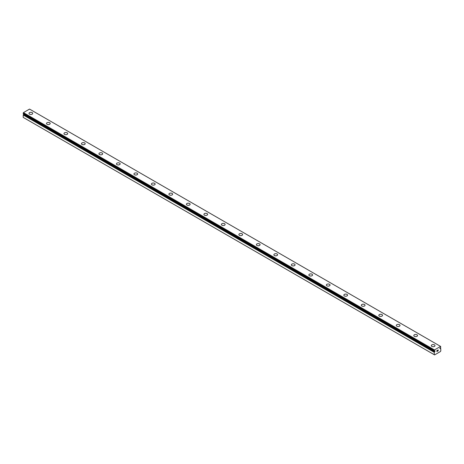 <?xml version="1.0" encoding="UTF-8"?>
<svg xmlns="http://www.w3.org/2000/svg" width="464" height="464" viewBox="0 0 464 464"><rect width="100%" height="100%" fill="white"/><g stroke="black" fill="none" stroke-linecap="round" stroke-linejoin="round"><path stroke-width="0.7" d="M434.24 354.705L434.594 354.908L440.446 351.526L440.8 350.917L440.754 348.47A0.8 0.458 -60 0 1 440.58 348.435A0.8 0.458 -60 0 1 440.487 348.348L439.913 348.568L440.487 347.698A0.8 0.458 -60 0 1 440.783 347.24L440.58 346.405L434.461 349.937L434.246 351.01A0.8 0.458 -60 0 1 434.466 351.039A0.8 0.458 -60 0 1 434.553 351.126L435.128 350.906L434.838 351.567L23.797 114.254L23.513 114.463A0.8 0.458 -60 0 1 23.246 114.892L23.2 117.392L434.24 354.705L434.287 352.199L23.246 114.892M29 113.384A1.856 1.073 180 0 1 30.143 112.392A1.856 1.073 180 0 1 32.167 112.624A1.856 1.073 180 0 1 32.706 113.384A1.856 1.073 180 0 1 31.564 114.37A1.856 1.073 180 0 1 29.539 114.138A1.856 1.073 180 0 1 29 113.384A1.856 1.073 180 0 1 30.143 112.398A1.856 1.073 180 0 1 32.167 112.63A1.856 1.073 180 0 1 32.706 113.384M46.487 123.482A1.856 1.073 180 0 1 47.635 122.49A1.856 1.073 180 0 1 49.654 122.722A1.856 1.073 180 0 1 50.199 123.482A1.856 1.073 180 0 1 49.051 124.468A1.856 1.073 180 0 1 47.032 124.236A1.856 1.073 180 0 1 46.487 123.482A1.856 1.073 180 0 1 47.635 122.496A1.856 1.073 180 0 1 49.654 122.728A1.856 1.073 180 0 1 50.199 123.482M63.98 133.58A1.856 1.073 180 0 1 65.122 132.588A1.856 1.073 180 0 1 67.147 132.82A1.856 1.073 180 0 1 67.692 133.58A1.856 1.073 180 0 1 66.543 134.566A1.856 1.073 180 0 1 64.525 134.334A1.856 1.073 180 0 1 63.98 133.58A1.856 1.073 180 0 1 65.128 132.594A1.856 1.073 180 0 1 67.147 132.826A1.856 1.073 180 0 1 67.692 133.58M81.473 143.678A1.856 1.073 180 0 1 82.615 142.686A1.856 1.073 180 0 1 84.639 142.918A1.856 1.073 180 0 1 85.179 143.678A1.856 1.073 180 0 1 84.036 144.664A1.856 1.073 180 0 1 82.012 144.432A1.856 1.073 180 0 1 81.473 143.678A1.856 1.073 180 0 1 82.615 142.692A1.856 1.073 180 0 1 84.639 142.924A1.856 1.073 180 0 1 85.179 143.678M102.126 153.021A1.856 1.073 180 0 1 102.672 153.775A1.856 1.073 180 0 1 101.529 154.767A1.856 1.073 180 0 1 99.505 154.535A1.856 1.073 180 0 1 98.96 153.775A1.856 1.073 180 0 1 100.108 152.789A1.856 1.073 180 0 1 102.126 153.021M98.96 153.775A1.856 1.073 180 0 1 100.108 152.784A1.856 1.073 180 0 1 102.126 153.016A1.856 1.073 180 0 1 102.672 153.775M116.452 163.873A1.856 1.073 180 0 1 117.595 162.881A1.856 1.073 180 0 1 119.619 163.113A1.856 1.073 180 0 1 120.164 163.879A1.856 1.073 180 0 1 119.016 164.865A1.856 1.073 180 0 1 116.998 164.633A1.856 1.073 180 0 1 116.452 163.873A1.856 1.073 180 0 1 117.601 162.887A1.856 1.073 180 0 1 119.619 163.119A1.856 1.073 180 0 1 120.164 163.873M133.945 173.971A1.856 1.073 180 0 1 135.088 172.985A1.856 1.073 180 0 1 137.112 173.217A1.856 1.073 180 0 1 137.651 173.977A1.856 1.073 180 0 1 136.509 174.963A1.856 1.073 180 0 1 134.485 174.731A1.856 1.073 180 0 1 133.945 173.971A1.856 1.073 180 0 1 135.094 172.985A1.856 1.073 180 0 1 137.112 173.217A1.856 1.073 180 0 1 137.651 173.971M151.432 184.069A1.856 1.073 180 0 1 152.581 183.083A1.856 1.073 180 0 1 154.599 183.315A1.856 1.073 180 0 1 155.144 184.075A1.856 1.073 180 0 1 154.002 185.061A1.856 1.073 180 0 1 151.977 184.829A1.856 1.073 180 0 1 151.432 184.069A1.856 1.073 180 0 1 152.581 183.083A1.856 1.073 180 0 1 154.599 183.321A1.856 1.073 180 0 1 155.144 184.069M168.925 194.172A1.856 1.073 180 0 1 170.073 193.186A1.856 1.073 180 0 1 172.092 193.418A1.856 1.073 180 0 1 172.637 194.172M172.092 193.413A1.856 1.073 180 0 1 172.637 194.167A1.856 1.073 180 0 1 171.489 195.158A1.856 1.073 180 0 1 169.47 194.926A1.856 1.073 180 0 1 168.925 194.167A1.856 1.073 180 0 1 170.073 193.181A1.856 1.073 180 0 1 172.092 193.413M186.418 204.264A1.856 1.073 180 0 1 187.56 203.278A1.856 1.073 180 0 1 189.585 203.51A1.856 1.073 180 0 1 190.13 204.27A1.856 1.073 180 0 1 188.981 205.256A1.856 1.073 180 0 1 186.963 205.024A1.856 1.073 180 0 1 186.418 204.264A1.856 1.073 180 0 1 187.566 203.284A1.856 1.073 180 0 1 189.585 203.516A1.856 1.073 180 0 1 190.13 204.264M203.911 214.368A1.856 1.073 180 0 1 205.053 213.376A1.856 1.073 180 0 1 207.077 213.608A1.856 1.073 180 0 1 207.617 214.368A1.856 1.073 180 0 1 206.474 215.354A1.856 1.073 180 0 1 204.45 215.122A1.856 1.073 180 0 1 203.911 214.368A1.856 1.073 180 0 1 205.053 213.382A1.856 1.073 180 0 1 207.077 213.614A1.856 1.073 180 0 1 207.617 214.368M221.398 224.466A1.856 1.073 180 0 1 222.546 223.474A1.856 1.073 180 0 1 224.564 223.706A1.856 1.073 180 0 1 225.11 224.466A1.856 1.073 180 0 1 223.967 225.452A1.856 1.073 180 0 1 221.943 225.22A1.856 1.073 180 0 1 221.398 224.466A1.856 1.073 180 0 1 222.546 223.48A1.856 1.073 180 0 1 224.564 223.712A1.856 1.073 180 0 1 225.11 224.466M238.89 234.564A1.856 1.073 180 0 1 240.033 233.572A1.856 1.073 180 0 1 242.057 233.804A1.856 1.073 180 0 1 242.602 234.564A1.856 1.073 180 0 1 241.454 235.55A1.856 1.073 180 0 1 239.436 235.318A1.856 1.073 180 0 1 238.89 234.564A1.856 1.073 180 0 1 240.039 233.578A1.856 1.073 180 0 1 242.057 233.81A1.856 1.073 180 0 1 242.602 234.564M259.55 243.907A1.856 1.073 180 0 1 260.089 244.661A1.856 1.073 180 0 1 258.947 245.653A1.856 1.073 180 0 1 256.923 245.415A1.856 1.073 180 0 1 256.383 244.661A1.856 1.073 180 0 1 257.532 243.675A1.856 1.073 180 0 1 259.55 243.907M256.383 244.661A1.856 1.073 180 0 1 257.526 243.67A1.856 1.073 180 0 1 259.55 243.902A1.856 1.073 180 0 1 260.089 244.661M273.87 254.759A1.856 1.073 180 0 1 275.019 253.767A1.856 1.073 180 0 1 277.037 253.999A1.856 1.073 180 0 1 277.582 254.759A1.856 1.073 180 0 1 276.44 255.751A1.856 1.073 180 0 1 274.415 255.519A1.856 1.073 180 0 1 273.87 254.759A1.856 1.073 180 0 1 275.019 253.773A1.856 1.073 180 0 1 277.037 254.005A1.856 1.073 180 0 1 277.582 254.759M291.363 264.857A1.856 1.073 180 0 1 292.511 263.865A1.856 1.073 180 0 1 294.53 264.103A1.856 1.073 180 0 1 295.075 264.863A1.856 1.073 180 0 1 293.927 265.849A1.856 1.073 180 0 1 291.908 265.617A1.856 1.073 180 0 1 291.363 264.857A1.856 1.073 180 0 1 292.511 263.871A1.856 1.073 180 0 1 294.53 264.103A1.856 1.073 180 0 1 295.075 264.857M308.856 274.955A1.856 1.073 180 0 1 309.998 273.969A1.856 1.073 180 0 1 312.023 274.201A1.856 1.073 180 0 1 312.568 274.961A1.856 1.073 180 0 1 311.419 275.947A1.856 1.073 180 0 1 309.401 275.715A1.856 1.073 180 0 1 308.856 274.955A1.856 1.073 180 0 1 310.004 273.969A1.856 1.073 180 0 1 312.023 274.201A1.856 1.073 180 0 1 312.568 274.955M326.349 285.058A1.856 1.073 180 0 1 327.491 284.067A1.856 1.073 180 0 1 329.515 284.304A1.856 1.073 180 0 1 330.055 285.058M329.515 284.299A1.856 1.073 180 0 1 330.055 285.053A1.856 1.073 180 0 1 328.912 286.044A1.856 1.073 180 0 1 326.888 285.812A1.856 1.073 180 0 1 326.349 285.053A1.856 1.073 180 0 1 327.491 284.067A1.856 1.073 180 0 1 329.515 284.299M343.836 295.15A1.856 1.073 180 0 1 344.984 294.164A1.856 1.073 180 0 1 347.002 294.396A1.856 1.073 180 0 1 347.548 295.156A1.856 1.073 180 0 1 346.405 296.142A1.856 1.073 180 0 1 344.381 295.91A1.856 1.073 180 0 1 343.836 295.15A1.856 1.073 180 0 1 344.984 294.17A1.856 1.073 180 0 1 347.002 294.402A1.856 1.073 180 0 1 347.548 295.15M361.328 305.254A1.856 1.073 180 0 1 362.471 304.262A1.856 1.073 180 0 1 364.495 304.494A1.856 1.073 180 0 1 365.04 305.254A1.856 1.073 180 0 1 363.892 306.24A1.856 1.073 180 0 1 361.874 306.008A1.856 1.073 180 0 1 361.328 305.254A1.856 1.073 180 0 1 362.477 304.268A1.856 1.073 180 0 1 364.495 304.5A1.856 1.073 180 0 1 365.04 305.254M378.821 315.352A1.856 1.073 180 0 1 379.964 314.36A1.856 1.073 180 0 1 381.988 314.592A1.856 1.073 180 0 1 382.527 315.352A1.856 1.073 180 0 1 381.385 316.338A1.856 1.073 180 0 1 379.361 316.106A1.856 1.073 180 0 1 378.821 315.352A1.856 1.073 180 0 1 379.964 314.366A1.856 1.073 180 0 1 381.988 314.598A1.856 1.073 180 0 1 382.527 315.352M396.308 325.45A1.856 1.073 180 0 1 397.457 324.458A1.856 1.073 180 0 1 399.475 324.69A1.856 1.073 180 0 1 400.02 325.45A1.856 1.073 180 0 1 398.878 326.436A1.856 1.073 180 0 1 396.853 326.204A1.856 1.073 180 0 1 396.308 325.45A1.856 1.073 180 0 1 397.457 324.464A1.856 1.073 180 0 1 399.475 324.696A1.856 1.073 180 0 1 400.02 325.45M416.968 334.793A1.856 1.073 180 0 1 417.513 335.547A1.856 1.073 180 0 1 416.365 336.533A1.856 1.073 180 0 1 414.346 336.301A1.856 1.073 180 0 1 413.801 335.547A1.856 1.073 180 0 1 414.949 334.561A1.856 1.073 180 0 1 416.968 334.793M413.801 335.547A1.856 1.073 180 0 1 414.949 334.556A1.856 1.073 180 0 1 416.968 334.788A1.856 1.073 180 0 1 417.513 335.547M431.294 345.645A1.856 1.073 180 0 1 432.436 344.653A1.856 1.073 180 0 1 434.461 344.885A1.856 1.073 180 0 1 435 345.645A1.856 1.073 180 0 1 433.857 346.637A1.856 1.073 180 0 1 431.833 346.405A1.856 1.073 180 0 1 431.294 345.645A1.856 1.073 180 0 1 432.442 344.659A1.856 1.073 180 0 1 434.461 344.891A1.856 1.073 180 0 1 435 345.645M436.937 350.604L436.937 350.999L437.372 350.349L436.937 350.604M436.937 351.463L437.378 351.207L436.937 351.463M436.879 351.561L437.372 351.271L436.879 351.561L436.879 350.569L437.372 350.285M437.72 350.337L438.173 349.92M438.057 350.465L437.79 350.97L438.051 350.465M437.79 350.97L438.26 350.697L437.79 350.97M437.668 351.103L438.254 350.767L437.668 351.103L438.155 350.03M434.287 352.199A0.8 0.458 -60 0 0 434.553 351.776L434.838 351.567M23.2 113.68L434.24 350.999L23.2 113.68L23.42 112.624L29.539 109.092L440.58 346.405M440.203 348.464L439.86 348.267M434.461 349.937L23.42 112.624M434.24 350.32L23.2 113.007M434.24 352.309L23.2 114.997M440.417 348.342L439.959 348.075M434.623 351.689L23.583 114.376M434.553 351.776L23.513 114.463M434.246 351.01L23.206 113.697"/></g></svg>
